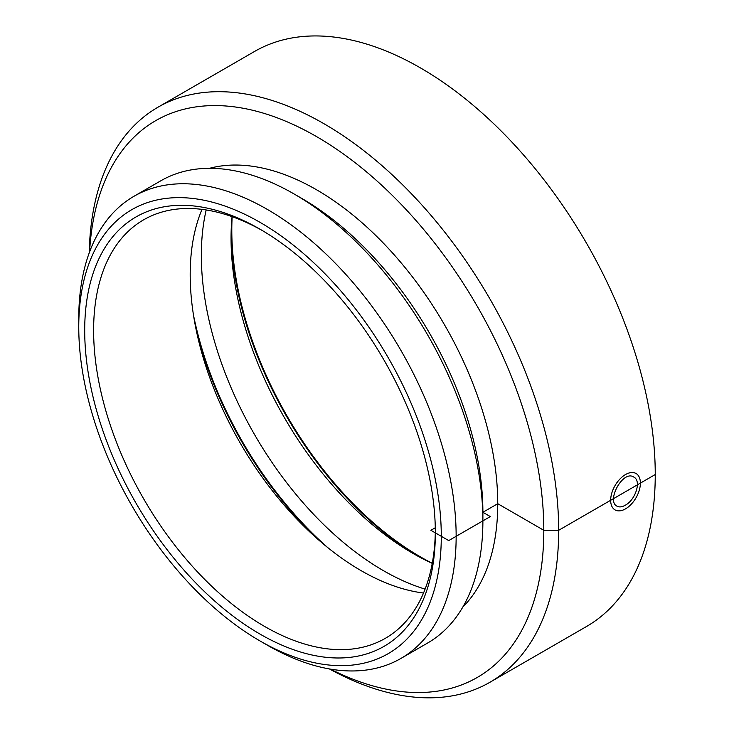 <?xml version="1.0" encoding="UTF-8"?>
<svg xmlns="http://www.w3.org/2000/svg" width="734" height="734" viewBox="0 0 734 734"><rect width="100%" height="100%" fill="white"/><g stroke="black" fill="none" stroke-linecap="round" stroke-linejoin="round"><path stroke-width="1.1" d="M420.49 67.932A331.997 191.675 60 0 1 637.378 360.486A331.997 191.675 60 0 1 586.484 626.524A331.997 191.675 60 0 0 637.378 360.486A331.997 191.675 60 0 0 420.49 67.932A331.997 191.675 60 0 0 254.496 51.49A331.997 191.675 60 0 1 420.49 67.932M323.914 123.688A331.997 191.675 60 0 1 540.802 416.251A331.997 191.675 60 0 1 489.908 682.281A331.997 191.675 60 0 1 329.419 668.94A331.997 191.675 60 0 0 489.908 682.281L586.484 626.524L489.908 682.281A331.997 191.675 60 0 0 540.802 416.251A331.997 191.675 60 0 0 323.914 123.688A331.997 191.675 60 0 0 157.92 107.247A331.997 191.675 60 0 1 323.914 123.688M89.218 252.909A331.997 191.675 60 0 1 157.92 107.247L254.496 51.49L157.92 107.247A331.997 191.675 60 0 0 89.218 252.909M625.23 505.249C621.973 507.084 619.221 507.387 616.973 506.166C606.119 501.111 622.937 469.613 633.772 477.054C641.736 480.742 635.497 500.01 625.23 505.249C621.973 507.084 619.221 507.387 616.973 506.166C606.119 501.111 622.937 469.613 633.772 477.054C641.736 480.742 635.497 500.01 625.23 505.249M231.091 233.99A267.91 154.672 -120 0 0 416.738 555.537A267.91 154.672 -120 0 1 231.091 233.99M413.058 553.464L413.058 553.464A257.405 148.607 60 0 1 231.054 238.211A257.405 148.607 60 0 1 232.063 216.64A257.405 148.607 60 0 0 231.054 238.211A257.405 148.607 60 0 0 413.058 553.464L413.058 553.464A257.405 148.607 60 0 0 432.243 563.363A257.405 148.607 60 0 1 413.058 553.464M206.19 209.961A257.405 148.607 -120 0 0 425.096 589.118A257.405 148.607 -120 0 1 206.19 209.961M315.363 537.049A267.91 154.672 60 0 1 196.409 331.016A267.91 154.672 60 0 0 315.363 537.049M423.518 593.026A241.642 139.515 60 0 1 240.238 443.07A241.642 139.515 60 0 1 202.015 209.373A241.642 139.515 60 0 0 240.238 443.07A241.642 139.515 60 0 0 423.518 593.026M262.267 230.513A241.642 139.515 -120 0 0 143.662 219.805A241.642 139.515 -120 0 0 143.662 498.836A241.642 139.515 -120 0 0 385.304 638.341A241.642 139.515 -120 0 0 435.335 530.269A241.642 139.515 -120 0 1 385.304 638.341A241.642 139.515 -120 0 1 143.662 498.836A241.642 139.515 -120 0 1 143.662 219.805A241.642 139.515 -120 0 1 262.267 230.513M260.019 229.201A247.945 143.148 60 0 1 260.029 229.201A247.945 143.148 60 0 1 435.345 532.875A247.945 143.148 60 0 1 260.019 634.093A247.945 143.148 60 0 1 84.704 330.428A247.945 143.148 60 0 1 260.019 229.201A247.945 143.148 60 0 1 260.029 229.201A247.945 143.148 60 0 1 435.345 532.875A247.945 143.148 60 0 1 260.019 634.093A247.945 143.148 60 0 1 84.704 330.428A247.945 143.148 60 0 1 260.019 229.201M260.019 222.338A256.349 148.002 -120 0 0 78.758 326.997A256.349 148.002 -120 0 0 260.019 640.956A256.349 148.002 -120 0 0 441.29 536.306A256.349 148.002 -120 0 0 260.019 222.338A256.349 148.002 -120 0 0 78.758 326.997A256.349 148.002 -120 0 0 260.019 640.956A256.349 148.002 -120 0 0 441.29 536.306A256.349 148.002 -120 0 0 260.019 222.338M427.619 643.021A266.855 154.067 -120 0 0 482.889 520.865A266.855 154.067 -120 0 0 294.196 194.033L294.196 194.033A266.855 154.067 -120 0 0 160.774 180.812A266.855 154.067 -120 0 1 294.196 194.033L294.196 194.033A266.855 154.067 -120 0 1 482.889 520.865A266.855 154.067 -120 0 1 427.619 643.021L400.883 658.462A266.855 154.067 60 0 1 267.451 645.25A266.855 154.067 60 0 0 400.883 658.462L427.619 643.021M267.451 209.474A266.855 154.067 60 0 1 441.785 444.63A266.855 154.067 60 0 1 400.883 658.462A266.855 154.067 60 0 0 441.785 444.63A266.855 154.067 60 0 0 267.451 209.474A266.855 154.067 60 0 0 134.028 196.253A266.855 154.067 60 0 1 267.451 209.474M78.758 318.418A266.855 154.067 60 0 1 134.028 196.253L160.774 180.812L134.028 196.253A266.855 154.067 60 0 0 78.758 318.418L78.758 326.997L78.758 318.418M316.482 189.739A256.349 148.002 60 0 1 478.109 397.608A256.349 148.002 60 0 1 462.824 607.055A256.349 148.002 60 0 0 478.109 397.608A256.349 148.002 60 0 0 316.482 189.739A256.349 148.002 60 0 0 209.52 168.315A256.349 148.002 60 0 1 316.482 189.739M435.29 527.755L430.886 530.297L448.722 540.591L490.321 516.571L482.889 512.286A256.349 148.002 60 0 0 301.628 198.327A256.349 148.002 60 0 1 301.628 198.327A256.349 148.002 60 0 1 301.628 198.327A256.349 148.002 60 0 1 482.889 512.286L497.753 503.707L543.811 530.297L558.666 530.297L655.242 474.54M316.482 136.561A321.492 185.61 60 0 1 543.701 522.168A321.492 185.61 60 0 1 330.456 669.124A321.492 185.61 60 0 0 543.701 522.168A321.492 185.61 60 0 0 316.482 136.561A321.492 185.61 60 0 0 89.585 251.918A321.492 185.61 60 0 1 316.482 136.561M232.164 216.677A266.855 154.067 -120 0 0 420.49 556.895A266.855 154.067 -120 0 0 432.262 563.262M193.464 314.996A266.855 154.067 -120 0 0 327.768 547.619M625.524 474.54A21.011 12.129 -60 0 1 638.396 492.844A21.011 12.129 -60 0 1 612.661 507.708A21.011 12.129 -60 0 1 625.524 474.54A21.011 12.129 -60 0 1 638.396 492.844A21.011 12.129 -60 0 1 612.661 507.708A21.011 12.129 -60 0 1 625.524 474.54M301.628 198.327L294.196 194.033L301.628 198.327M482.889 512.286L482.889 520.865L482.889 512.286M260.019 640.956L267.451 645.25L260.019 640.956"/></g></svg>
